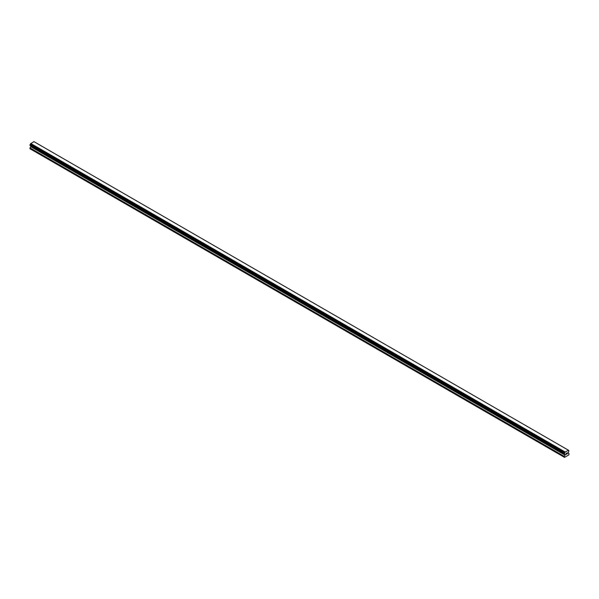 <?xml version="1.0" encoding="UTF-8"?>
<svg xmlns="http://www.w3.org/2000/svg" width="599" height="599" viewBox="0 0 599 599"><rect width="100%" height="100%" fill="white"/><g stroke="black" fill="none" stroke-linecap="round" stroke-linejoin="round"><path stroke-width="0.9" d="M566.077 453.503L566.519 453.241L566.077 453.503M566.077 453.967L566.077 454.371L566.077 453.967M566.077 454.371L566.519 454.109L566.077 454.371M566.018 454.469L566.519 453.173M566.864 453.233L567.328 452.807M567.208 453.361L566.939 453.87L567.208 453.361M566.939 453.87L567.41 453.6L566.939 453.87M566.819 454.005L567.41 453.66L566.819 454.012L567.313 452.919M564.558 453.982A0.674 0.389 -60 0 1 564.969 454.214L564.288 453.81L564.558 452.919A0.674 0.389 -60 0 0 564.969 452.215L568.369 450.253A0.674 0.389 -60 0 0 568.773 450.485L568.78 451.549A0.674 0.389 -60 0 0 568.369 452.252L568.249 453.173L569.05 453.765L568.795 454.918L564.543 457.374L564.288 456.52L565.044 455.135L30.706 146.643L29.95 148.732L564.288 457.224M565.014 454.259L30.751 145.871L30.706 146.643M565.044 455.135L565.082 454.364M30.167 145.482L564.498 453.982L30.167 145.482M568.256 450.119L33.918 141.626L30.631 143.715A0.674 0.389 -60 0 1 30.227 144.426L29.98 145.377L564.318 453.877M568.833 450.485L568.369 450.216L568.833 450.485M565.082 451.953L30.744 143.46M564.969 452.215L30.631 143.715M568.773 450.485L568.369 450.253M564.999 452.095L30.661 143.603M564.558 452.919L30.227 144.426M564.498 452.986L30.167 144.494M564.318 453.308L29.98 144.816M564.288 453.413L29.95 144.913M564.288 453.81L29.95 145.31M565.082 455L30.751 146.508M564.325 456.386L29.987 147.886M564.288 456.52L29.95 148.02"/></g></svg>
